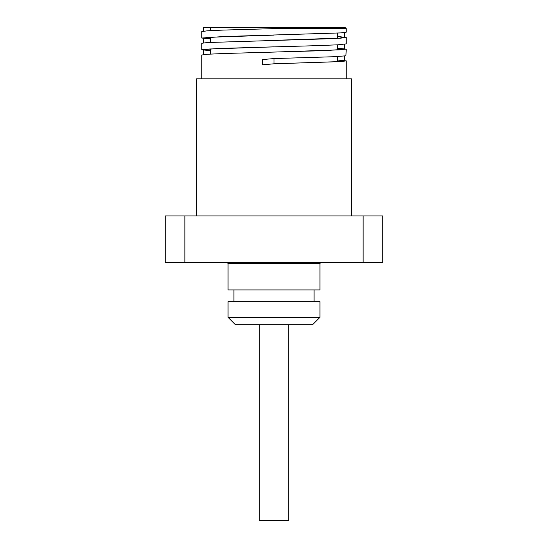 <?xml version="1.0" encoding="UTF-8"?>
<svg xmlns="http://www.w3.org/2000/svg" width="548" height="548" viewBox="0 0 548 548"><rect width="100%" height="100%" fill="white"/><g stroke="black" fill="none" stroke-linecap="round" stroke-linejoin="round"><path stroke-width="0.82" d="M259.307 324.69L259.307 520.6L288.693 520.6L288.693 324.69M165.27 262.492L184.861 262.492L184.861 215.96L165.27 215.96L165.27 262.492M184.861 215.96L363.139 215.96L363.139 262.492L382.73 262.492L382.73 215.96L363.139 215.96M184.861 262.492L363.139 262.492M337.671 59.951L346.24 60.869L340.74 61.602L274 63.801L274 58.561L262.581 59.547L274 58.561L334.088 56.725L345.904 55.807L346.24 49.156L325.08 50.608L222.913 53.54L207.26 54.273L201.767 55.006L201.76 78.823M337.671 60.04L344.528 60.869L339.157 61.602L274 63.801L262.581 64.787L262.581 59.547M210.329 50.683L201.767 49.765L218.268 48.477L314.326 45.731L337.835 44.813L346.24 43.881M337.671 36.504L346.233 37.422L340.74 38.155L325.087 38.881L207.254 42.545L201.753 43.278L201.76 49.765M337.671 48.224L346.247 49.142M210.329 38.956L201.767 38.038L223.194 36.565L340.925 32.901L346.24 32.174L346.24 28.626L274 28.626L222.92 30.092L207.26 30.825L201.76 31.572M346.24 28.626L345.014 27.4L203.472 27.4L274 27.4L274 28.626M274 35.106L208.843 37.305L203.479 38.038L210.329 38.867M274 46.833L208.843 49.032L203.479 49.765L210.329 50.594M337.671 36.586L344.521 37.422L339.157 38.155L274 40.346M337.671 48.313L344.528 49.142L339.164 49.875L274 52.074M235.407 324.69L312.593 324.69L319.936 317.347L228.064 317.347L235.407 324.69M319.936 317.347L319.936 301.674L228.064 301.674L228.064 317.347M320.916 262.492L319.936 263.472L319.936 289.919L228.064 289.919L228.064 263.472L319.936 263.472M351.384 215.96L351.384 78.823L196.616 78.823L196.616 215.96M210.329 27.4L210.329 30.64M210.329 37.12L210.329 42.36M210.329 48.936L210.329 54.088M346.24 60.869L346.24 78.823M201.76 31.558L201.76 38.038M346.24 37.422L346.24 43.902M203.472 27.4L203.472 31.147M203.472 38.038L203.472 42.874M203.472 49.765L203.472 54.601M344.528 32.585L344.528 37.422M344.528 44.313L344.528 49.142M344.528 56.033L344.528 60.869M228.064 263.472L227.084 262.492M233.941 289.919L233.941 301.674M314.059 289.919L314.059 301.674M337.671 33.099L337.671 38.25M337.671 44.82L337.671 49.971M337.671 56.547L337.671 61.787"/></g></svg>
